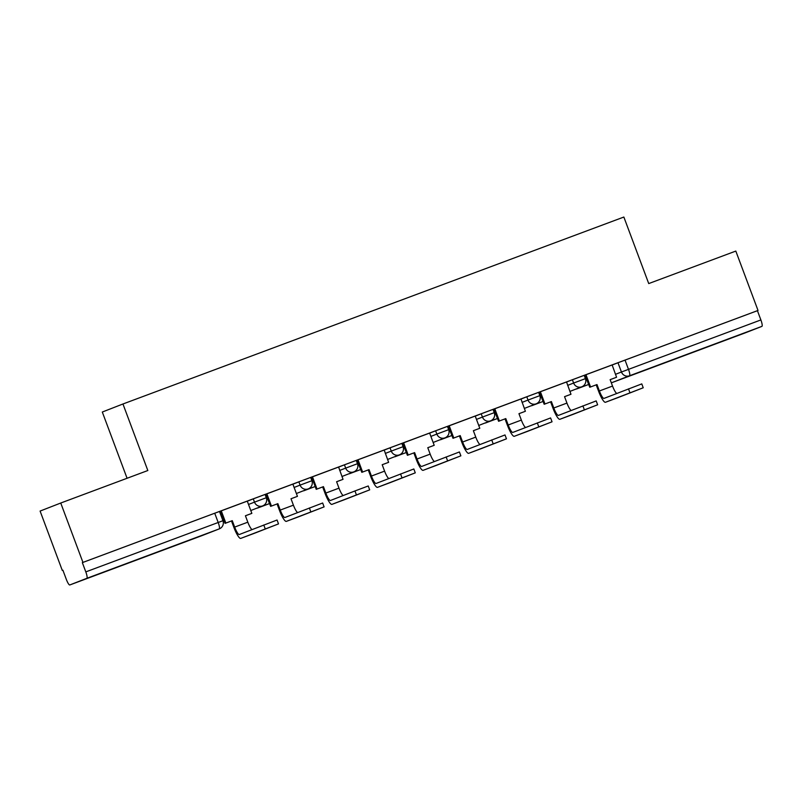 <?xml version="1.0" encoding="UTF-8"?>
<svg xmlns="http://www.w3.org/2000/svg" width="802" height="802" viewBox="0 0 802 802"><rect width="100%" height="100%" fill="white"/><g stroke="black" fill="none" stroke-linecap="round" stroke-linejoin="round"><path stroke-width="1.2" d="M265.081 494.453L253.272 498.864L254.495 502.142L266.304 497.731L265.081 494.453M310.665 477.431L298.855 481.852L300.088 485.13L311.898 480.719L310.665 477.431M356.258 460.418L344.449 464.829L345.672 468.117L357.481 463.706L356.258 460.418M401.852 443.406L390.033 447.817L391.266 451.105L403.075 446.684L401.852 443.406M447.436 426.393L435.626 430.804L436.849 434.082L448.669 429.671L447.436 426.393M493.029 409.381L481.21 413.792L482.443 417.07L494.253 412.659L493.029 409.381M538.613 392.358L526.804 396.779L528.027 400.058L539.846 395.647L538.613 392.358M584.207 375.346L572.397 379.757L573.62 383.045L585.43 378.634L584.207 375.346M703.394 348.429L731.364 337.893L703.394 348.429M118.917 566.563L146.886 556.027L118.917 566.563M60.741 503.024L147.829 470.523L122.957 403.987L623.856 217.041L648.728 283.577L735.815 251.076L758.02 310.454L82.947 562.402L60.741 503.024L40.1 511.064L62.295 570.443L62.907 570.222L66.355 579.455A6.376 1.293 -110.5 0 0 69.794 584.959L86.827 578.322A6.376 1.293 -110.5 0 0 85.804 571.886L222.946 520.719L219.487 511.465L214.725 513.23L218.184 522.473A6.376 1.293 -110.5 0 1 219.217 528.909L86.827 578.322M127.077 478.273L102.305 412.027L122.957 403.987M82.947 562.402L82.345 562.633L85.804 571.886M62.295 570.443L62.897 570.212M202.174 535.546A6.376 6.376 0 0 0 202.264 535.515A6.376 6.236 68.7 0 1 202.174 535.546A6.376 1.293 69.5 0 1 202.174 535.556L69.794 584.959L219.217 528.909A6.376 6.236 68.7 0 0 219.297 528.879A6.376 6.376 0 0 0 222.946 520.719M612.006 365.07L617.981 362.745L621.44 371.998L760.877 319.938A6.376 1.293 69.5 0 1 761.9 326.374L744.868 333.01A6.376 1.293 69.5 0 1 744.857 333.01L612.477 382.414A6.376 6.236 -111.3 0 1 611.284 382.724M760.877 319.938L757.419 310.685L758.02 310.454M616.748 393.431A8.601 1.744 -110.5 0 1 612.538 386.063L610.132 379.647L616.568 377.251L612.137 364.96L585.831 374.775L584.929 375.125L589.771 387.256L596.989 384.559L599.385 390.975A8.601 1.744 -110.5 0 0 604.016 398.393L641.78 383.897L643.224 387.777L605.47 402.273A12.742 2.586 69.5 0 1 605.46 402.273A12.742 2.586 69.5 0 1 598.603 391.276L596.197 384.86M571.164 410.454A8.601 1.744 -110.5 0 1 566.944 403.075L564.548 396.659L570.974 394.263L566.543 381.973L540.247 391.787L539.345 392.148L544.187 404.278L551.395 401.571L553.791 407.987A8.601 1.744 -110.5 0 0 558.423 415.406A8.601 1.744 -110.5 0 0 558.433 415.406L596.187 400.91L597.64 404.789L559.876 419.286A12.742 2.586 69.5 0 1 553.009 408.288L550.613 401.872M525.571 427.466A8.601 1.744 -110.5 0 1 521.35 420.088L518.954 413.682L525.39 411.276L520.959 398.985L494.654 408.809L493.751 409.16L498.593 421.291L505.801 418.584L508.207 425A8.601 1.744 -110.5 0 0 512.839 432.428A8.601 1.744 -110.5 0 0 512.839 432.418L550.593 417.932L552.047 421.802L514.293 436.298A12.742 2.586 69.5 0 1 514.283 436.308A12.742 2.586 69.5 0 1 507.425 425.301L505.019 418.895M479.987 444.478A8.601 1.744 -110.5 0 1 475.766 437.11L473.37 430.694L479.796 428.288L475.225 416.058L448.168 426.173L453 438.303L460.218 435.596L462.614 442.012A8.601 1.744 -110.5 0 0 467.245 449.441A8.601 1.744 -110.5 0 0 467.255 449.441L505.009 434.945L506.463 438.824L468.699 453.32A12.742 2.586 69.5 0 1 461.832 442.323L459.436 435.907M434.393 461.491A8.601 1.744 -110.5 0 1 430.173 454.122L427.777 447.706L434.203 445.31L429.631 433.07L402.574 443.185L407.416 455.315L414.624 452.619L417.03 459.025A8.601 1.744 -110.5 0 0 421.662 466.453L459.416 451.957L460.869 455.837L423.115 470.333A12.742 2.586 69.5 0 1 423.105 470.333A12.742 2.586 69.5 0 1 416.248 459.335L413.842 452.919M388.81 478.503A8.601 1.744 -110.5 0 1 384.589 471.135L382.193 464.719L388.619 462.323L384.188 450.032L357.892 459.847L356.99 460.198L361.822 472.338L369.04 469.631L371.436 476.047A8.601 1.744 -110.5 0 0 376.068 483.466A8.601 1.744 -110.5 0 0 376.078 483.466L413.832 468.969L415.276 472.849L377.521 487.345A12.742 2.586 69.5 0 1 370.654 476.348L368.258 469.932M343.216 495.526A8.601 1.744 -110.5 0 1 338.995 488.147L336.599 481.731L343.025 479.335L338.604 467.045L311.667 477.12M297.622 512.538A8.601 1.744 -110.5 0 1 293.412 505.17L291.006 498.754L297.442 496.348L292.87 484.117L265.803 494.232L270.645 506.363L277.863 503.656L280.259 510.072A8.601 1.744 -110.5 0 0 284.89 517.501L322.655 503.004L324.098 506.884L286.344 521.37A12.742 2.586 69.5 0 1 286.334 521.38A12.742 2.586 69.5 0 1 279.477 510.383L277.081 503.967M252.039 529.551A8.601 1.744 -110.5 0 1 247.818 522.182L245.422 515.766L251.848 513.37L247.277 501.13L220.219 511.245L225.061 523.375L232.269 520.668L234.665 527.084A8.601 1.744 -110.5 0 0 239.297 534.513A8.601 1.744 -110.5 0 0 239.307 534.513L277.061 520.017L278.515 523.896L240.76 538.393A12.742 2.586 69.5 0 1 240.75 538.393A12.742 2.586 69.5 0 1 233.883 527.395L231.487 520.979M247.297 501.19L253.272 498.864M292.89 484.177L298.855 481.852M338.474 467.155L344.449 464.829M384.068 450.143L390.033 447.817M429.651 433.13L435.626 430.804M475.245 416.118L481.21 413.792M520.829 399.105L526.804 396.779M566.423 382.083L572.397 379.757M585.259 375.186L584.277 375.557M82.345 562.633L214.725 513.23M757.419 310.685L617.981 362.745M539.666 392.198L538.693 392.569M494.082 409.22L493.1 409.581M448.488 426.233L447.516 426.594M402.905 443.245L401.922 443.616M357.311 460.258L356.339 460.629M311.727 477.28L310.745 477.641M266.134 494.293L265.161 494.654M220.54 511.305L219.568 511.666M618.623 397.361L605.47 402.273L618.613 397.371A12.742 2.586 69.5 0 1 618.603 397.371A12.742 2.586 69.5 0 0 618.623 397.361L643.224 387.777M585.981 374.724L590.553 386.955L596.989 384.559M590.553 386.955L589.771 387.256M576.498 389.01L588.718 384.449L576.448 388.87M610.142 379.657L616.568 377.251M573.029 414.383L559.876 419.286L573.029 414.383A12.742 2.586 69.5 0 1 573.019 414.383L597.64 404.789M540.388 391.737L544.969 403.967L551.395 401.571M544.969 403.967L544.187 404.278M531.636 405.581L543.134 401.461M531.696 405.722L543.124 401.451M564.548 396.669L570.974 394.263M527.445 431.396L514.293 436.298L527.435 431.396A12.742 2.586 69.5 0 1 527.425 431.396A12.742 2.586 69.5 0 0 527.445 431.396L552.047 421.802M494.804 408.749L499.375 420.98L505.801 418.584M499.375 420.98L498.593 421.291M485.32 423.045L497.541 418.484L485.27 422.905M518.964 413.692L525.39 411.276M481.842 448.408L468.699 453.32L481.852 448.408A12.742 2.586 69.5 0 1 481.842 448.418A12.742 2.586 69.5 0 1 481.842 448.408L506.463 438.824M449.21 425.762L453.792 438.002L460.218 435.596M453.792 438.002L453 438.303M440.458 439.616L451.957 435.496M440.509 439.757L451.947 435.486M473.37 430.704L479.796 428.288M436.268 465.421L423.115 470.333L436.258 465.431A12.742 2.586 69.5 0 1 436.248 465.431A12.742 2.586 69.5 0 0 436.268 465.421L460.869 455.837M403.627 442.784L408.198 455.015L414.624 452.619M408.198 455.015L407.416 455.315M394.875 456.629L406.363 452.508M394.925 456.769L406.363 452.498M427.787 447.716L434.203 445.31M390.664 482.443L377.521 487.345L390.664 482.443A12.742 2.586 69.5 0 1 390.664 482.443L415.276 472.849M358.033 459.797L362.604 472.027L369.04 469.631M362.604 472.027L361.822 472.338M349.281 473.641L360.78 469.521M349.331 473.781L360.77 469.511M382.193 464.729L388.619 462.323M354.955 490.954L368.238 485.982L369.692 489.862L331.938 504.358A12.742 2.586 69.5 0 1 331.928 504.368A12.742 2.586 69.5 0 1 325.061 493.36L322.665 486.944L323.447 486.644L325.843 493.06A8.601 1.744 -110.5 0 0 330.484 500.488A8.601 1.744 -110.5 0 0 330.484 500.478L354.955 490.954L356.399 494.834M345.081 499.456L331.928 504.368L345.081 499.456A12.742 2.586 69.5 0 1 345.071 499.456L369.692 489.862M312.449 476.809L317.021 489.04L316.239 489.35L322.665 486.944M317.021 489.04L323.447 486.644M303.697 490.654L315.186 486.543M303.747 490.794L315.186 486.523M336.599 481.751L343.025 479.335M316.239 489.35L311.667 477.11M286.344 521.37L299.487 516.468A12.742 2.586 69.5 0 1 299.487 516.468L324.098 506.884M266.855 493.821L271.427 506.062L277.863 503.656M271.427 506.062L270.645 506.363M257.372 508.117L269.592 503.556L257.322 507.977M291.016 498.764L297.442 496.348M253.903 533.48L240.75 538.393L253.903 533.48A12.742 2.586 69.5 0 1 253.893 533.49L278.515 523.896M221.272 510.844L225.843 523.074L232.269 520.668M225.843 523.074L225.061 523.375M223.026 520.929L224.009 520.568L223.026 520.919M245.422 515.776L251.848 513.37M615.465 374.323L621.44 371.998A6.376 6.236 -111.3 0 0 629.52 375.777L612.477 382.414A6.376 1.293 69.5 0 1 612.477 382.424L744.857 333.01M761.9 326.374L629.52 375.777A6.376 1.293 -110.5 0 0 628.487 369.341L625.029 360.098M248.52 504.468L254.495 502.142A6.376 6.236 68.7 0 0 262.575 505.932A6.376 6.236 -111.3 0 0 262.655 505.902A6.376 6.376 0 0 0 266.304 497.731M294.113 487.456L300.088 485.13A6.376 6.236 68.7 0 0 308.158 488.919A6.376 6.236 -111.3 0 0 308.239 488.889A6.376 6.376 0 0 0 311.898 480.719M339.707 470.443L345.672 468.117A6.376 6.236 68.7 0 0 353.752 471.897A6.376 6.236 -111.3 0 0 353.832 471.867A6.376 6.376 0 0 0 357.481 463.706M385.291 453.431L391.266 451.105A6.376 6.236 68.7 0 0 399.336 454.884A6.376 6.236 -111.3 0 0 399.416 454.854A6.376 6.376 0 0 0 403.075 446.684M430.885 436.408L436.849 434.082A6.376 6.236 68.7 0 0 444.93 437.872A6.376 6.236 -111.3 0 0 445.01 437.842A6.376 6.376 0 0 0 448.669 429.671M476.468 419.396L482.443 417.07A6.376 6.236 68.7 0 0 490.513 420.86A6.376 6.236 -111.3 0 0 490.603 420.829A6.376 6.376 0 0 0 494.253 412.659M522.062 402.383L528.027 400.058A6.376 6.236 68.7 0 0 536.107 403.847A6.376 6.236 -111.3 0 0 536.187 403.807A6.376 6.376 0 0 0 539.846 395.647M567.646 385.371L573.62 383.045A6.376 6.236 68.7 0 0 581.691 386.825A6.376 6.236 -111.3 0 0 581.781 386.795A6.376 6.376 0 0 0 585.43 378.634M219.297 528.879L202.264 535.515A6.376 6.236 68.7 0 0 202.345 535.485M629.941 392.739L628.487 388.86M612.538 386.063L599.385 390.975M584.347 409.752L582.894 405.872M566.944 403.075L553.791 407.987M538.764 426.774L537.31 422.895M521.35 420.088L508.207 425M493.17 443.787L491.716 439.907M475.766 437.11L462.614 442.012M447.576 460.799L446.133 456.919M430.173 454.122L417.03 459.025M401.992 477.812L400.539 473.932M384.589 471.135L371.436 476.047M338.995 488.147L325.843 493.06M310.815 511.846L309.361 507.967M293.412 505.17L280.259 510.072M265.221 528.859L263.778 524.979M247.818 522.182L234.665 527.084M581.781 386.795L569.911 391.416M536.187 403.807L524.318 408.439M490.603 420.829L478.734 425.451M445.01 437.842L433.14 442.463M399.416 454.854L387.556 459.476M353.832 471.867L341.963 476.488M308.239 488.889L296.379 493.511M262.655 505.902L250.785 510.523M611.284 382.734A6.376 6.376 0 0 0 612.477 382.414M299.487 516.468L286.334 521.38"/></g></svg>

